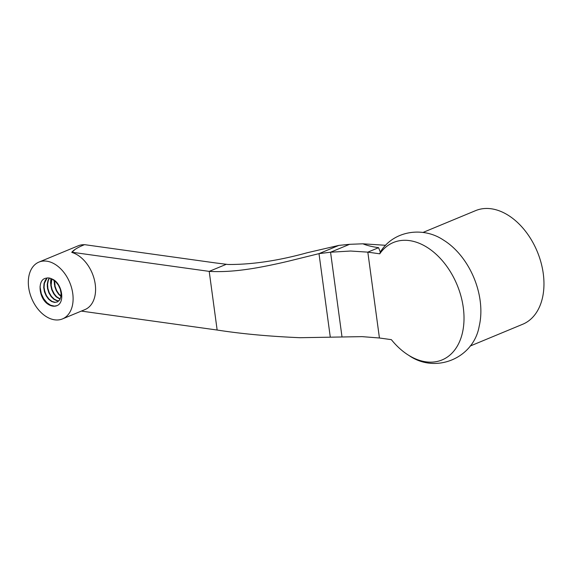 <?xml version="1.0" encoding="UTF-8"?>
<svg xmlns="http://www.w3.org/2000/svg" width="572" height="572" viewBox="0 0 572 572"><rect width="100%" height="100%" fill="white"/><g stroke="black" fill="none" stroke-linecap="round" stroke-linejoin="round"><path stroke-width="0.86" d="M84.42 244.723A30.752 20.628 -112.5 0 0 78.25 245.788L38.932 262.098A30.752 20.628 -112.5 0 0 31.66 298.405A30.752 20.628 -112.5 0 0 62.498 318.904A30.752 20.628 -112.5 0 0 71.636 288.045A30.752 20.628 -112.5 0 0 46.747 261.182A30.752 20.628 -112.5 0 0 38.932 262.098M216.016 262.998L84.577 244.659A47.233 12.863 -7.7 0 0 75.061 249.435A47.233 12.863 -7.7 0 0 71.8 252.216L71.829 252.424A30.752 20.628 67.5 0 1 94.537 280.452A30.752 20.628 67.5 0 1 84.963 309.588L62.498 318.904M380.33 252.13L378.592 247.683C372.007 246.739 366.781 245.445 362.913 243.808L349.599 244.315L338.881 245.388L307.2 252.745C278.114 260.775 251.701 264.679 227.942 264.478L216.016 262.991M75.061 249.435L71.829 252.424M81.338 311.089L207.093 328.628M71.8 252.216L209.209 271.378L217.145 330.03C241.284 333.812 268.904 336.372 300.021 337.709L362.076 336.636L379.429 337.995L391.362 339.654A63.549 42.628 -112.5 0 0 408.901 355.434A63.549 42.628 -112.5 0 0 461.511 336.293A63.549 42.628 -112.5 0 0 438.695 256.742A63.549 42.628 -112.5 0 0 379.758 253.811L367.825 252.145L350.607 251.029L330.559 252.216L341.977 336.708M422.958 232.468L475.611 210.625A61.504 41.255 67.5 0 1 537.28 251.623A61.504 41.255 67.5 0 1 522.744 324.238L470.084 346.081M408.901 355.434C435.542 374.138 473.602 358.344 479.179 326.276A63.549 42.628 -112.5 0 0 443.4 240.025C422.515 225.961 392.778 230.938 380.108 252.416M362.913 243.808L385.664 245.295M379.758 253.811L380.337 252.123M349.599 244.315L330.559 252.216L318.997 253.639L330.258 336.937M338.881 245.388L318.997 253.639L289.103 261.025C276.076 264.171 258.48 267.803 247.061 269.333C233.247 271.335 220.628 272.022 209.209 271.378L226.219 264.328M207.107 328.635L217.145 330.03M51.952 278.979A13.12 8.802 -112.5 0 0 46.246 278.185C37.516 279.014 38.41 296.482 46.832 303.36A16.402 11.004 67.5 0 0 57 305.648A16.402 11.004 67.5 0 0 58.287 304.962C65.129 300.221 61.261 282.325 51.952 278.979L55.734 281.724L58.394 285.156L60.232 289.167L61.061 293.307L60.796 297.09L59.517 300.085L57.364 301.937L54.619 302.431L51.602 301.508L48.677 299.256L46.21 295.917L44.48 291.87L43.729 287.566L44.037 283.469L45.41 280.044L47.283 277.963M57.286 301.973L54.941 302.295L51.93 301.358L49.013 299.099L46.539 295.76L44.823 291.713L44.058 287.401L44.387 283.312L46.875 278.485M58.873 300.851L57.229 300.622L54.211 299.12L51.43 296.382L49.242 292.707L47.891 288.488L47.576 284.212L48.334 280.344L49.507 278.078M60.16 298.984L56.535 296.675L53.954 293.507L52.088 289.554L51.137 285.256L51.837 278.914M60.989 296.024L58.916 294.037L56.599 290.497L55.084 286.35L54.64 280.716M54.34 280.473L54.748 286.508L56.263 290.662L58.587 294.194L60.932 296.389M51.594 278.793L50.922 281.252L50.808 285.414L51.745 289.718L53.625 293.665L56.199 296.832L60.053 299.199M49.299 278.035L47.984 280.502L47.233 284.37L47.555 288.653L48.906 292.864L51.108 296.539L53.875 299.278L56.907 300.765L58.673 300.994M57.071 305.62L54.433 306.134L50.636 305.241L46.89 302.667L43.658 298.691L41.298 293.751L40.026 286.729M48.184 298.713L46.103 295.352L43.751 287.888M51.694 297.254L48.713 291.899L47.261 286.436M55.205 295.796L51.501 288.359L50.579 282.997L50.865 278.478M58.716 294.344L56.178 290.025L54.49 284.77L54.061 280.108M378.592 247.683L367.825 252.145L379.429 337.995"/></g></svg>
